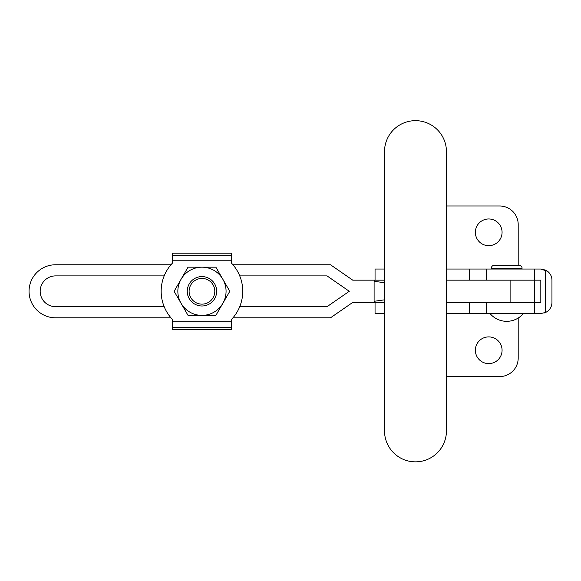<?xml version="1.0" encoding="UTF-8"?>
<svg xmlns="http://www.w3.org/2000/svg" width="581" height="581" viewBox="0 0 581 581"><rect width="100%" height="100%" fill="white"/><g stroke="black" fill="none" stroke-linecap="round" stroke-linejoin="round"><path stroke-width="0.87" d="M384.513 269.039L375.05 269.039L375.05 280.165M384.513 313.537L375.05 313.537L375.05 302.41M384.513 282.751L374.106 281.277L374.716 280.165L352.754 280.165L330.502 264.769L232.959 264.769A40.793 40.793 0 0 0 231.267 262.917A40.793 40.793 0 0 1 231.267 319.659L231.441 329.405L172.477 329.405L172.477 321.787L231.441 321.787M384.513 302.41L374.716 302.41L374.106 301.299L384.513 299.825M384.513 280.165L374.716 280.165M488.723 363.604A13.348 13.348 0 0 1 475.367 350.256A13.348 13.348 0 0 1 488.723 336.9A13.348 13.348 0 0 1 502.071 350.256A13.348 13.348 0 0 1 488.723 363.604M488.723 245.676A13.348 13.348 0 0 1 475.367 232.32A13.348 13.348 0 0 1 488.723 218.972A13.348 13.348 0 0 1 502.071 232.32A13.348 13.348 0 0 1 488.723 245.676M494.373 265.234A3.058 3.058 0 0 0 491.315 268.299L522.094 268.299A3.058 3.058 0 0 0 519.036 265.234L494.373 265.234M495.027 268.299L495.027 269.039M518.39 268.299L518.39 269.039M446.44 313.537L540.824 313.537L545.646 312.44A11.126 11.126 0 0 0 551.95 302.41L551.95 280.165A11.126 11.126 0 0 0 545.646 270.136L540.824 269.039L446.44 269.039M534.52 313.537L534.52 302.41L486.602 302.41L486.602 313.537M446.44 205.994L499.66 205.994A18.541 18.541 0 0 1 518.201 224.535L518.201 265.234M486.602 269.039L486.602 280.165L534.52 280.165L534.52 269.039M518.201 318.047L518.201 358.041A18.541 18.541 0 0 1 499.66 376.582L446.44 376.582M546.002 312.266L544.041 313.065M540.824 269.039L547.542 271.291M540.824 302.41L534.52 302.41L534.52 280.165L540.824 280.165L540.824 302.41M201.956 276.585A14.707 14.707 0 0 1 216.662 291.292A14.707 14.707 0 0 1 201.956 305.991A14.707 14.707 0 0 1 187.249 291.292A14.707 14.707 0 0 1 201.956 276.585M201.956 304.139A12.847 12.847 0 0 0 214.81 291.292A12.847 12.847 0 0 0 201.956 278.437A12.847 12.847 0 0 0 189.108 291.292A12.847 12.847 0 0 0 201.956 304.139M215.871 267.18L229.793 291.292L215.871 315.396L188.041 315.396L174.126 291.292L188.041 267.18L201.956 267.18A24.104 24.104 0 0 1 222.835 303.34A24.104 24.104 0 0 1 181.083 303.34A24.104 24.104 0 0 1 201.956 267.18L215.871 267.18M172.644 319.659A40.793 40.793 0 0 1 170.959 317.807L55.565 317.807A26.515 26.515 0 0 1 29.05 291.292A26.515 26.515 0 0 1 55.565 264.769L170.959 264.769A40.793 40.793 0 0 1 172.644 262.917A40.793 40.793 0 0 0 172.644 319.659L172.477 321.787M231.441 260.789L172.477 260.789L172.477 253.171L231.441 253.171L231.267 262.917M172.477 260.789L172.644 262.917M164.176 306.681A40.793 40.793 0 0 1 164.176 275.895L55.565 275.895A15.389 15.389 0 0 0 40.176 291.292A15.389 15.389 0 0 0 55.565 306.681L164.176 306.681M239.735 275.895A40.793 40.793 0 0 1 239.735 306.681L327.03 306.681L349.283 291.292L327.03 275.895L239.735 275.895M374.716 302.41L352.754 302.41L330.502 317.807L232.959 317.807A40.793 40.793 0 0 1 231.267 319.659M446.44 302.41L534.52 302.41M534.52 280.165L446.44 280.165M446.44 151.634A30.967 30.967 0 0 0 415.48 120.666A30.967 30.967 0 0 0 384.513 151.634L384.513 430.884A30.967 30.967 0 0 0 415.48 461.851A30.967 30.967 0 0 0 446.44 430.884L446.44 151.634M469.499 280.165L469.499 269.039M469.499 313.537L469.499 302.41M545.646 312.44L545.646 270.136M231.441 327.27L172.477 327.27M172.477 255.306L231.441 255.306M510.103 302.41L510.103 280.165M374.106 301.299L374.106 281.277M490.015 313.537A21.773 21.773 0 0 0 523.394 313.537"/></g></svg>
